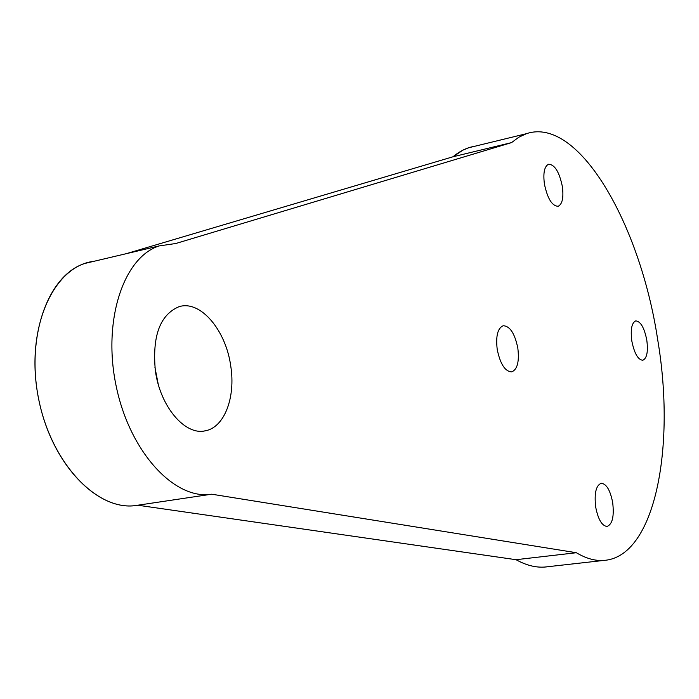 <?xml version="1.0" encoding="UTF-8"?>
<svg xmlns="http://www.w3.org/2000/svg" width="699" height="699" viewBox="0 0 699 699"><rect width="100%" height="100%" fill="white"/><g stroke="black" fill="none" stroke-linecap="round" stroke-linejoin="round"><path stroke-width="1.05" d="M562.337 186.388C559.252 171.797 554.648 164.422 548.514 164.256C544.372 166.388 543.009 173.002 544.425 184.099C547.535 198.699 552.114 206.091 558.169 206.275C562.38 204.152 563.77 197.52 562.337 186.388M612.682 502.581C610.279 490.287 606.479 483.848 601.28 483.262C596.002 485.342 594.141 493.293 595.697 507.098C598.117 519.374 601.891 525.823 607.02 526.452C612.394 524.364 614.281 516.404 612.682 502.581M175.711 243.523L159.25 245.899C123.417 257.136 102.124 321.252 116.357 386.993C130.197 452.83 175.073 500.353 211.71 494.202L576.36 552.726C585.989 558.492 595.172 561.052 603.901 560.415C655.077 557.016 675.977 447.011 657.645 339.417C640.328 224.396 578.641 116.025 526.443 133.684L518.807 137.214L511.546 142.613L175.711 243.523M646.793 340.098C644.303 327.726 640.625 321.322 635.749 320.893C631.695 322.781 630.384 329.491 631.826 341.033C634.334 353.406 637.995 359.819 642.809 360.265C646.924 358.369 648.253 351.641 646.793 340.098M517.828 348.146C514.814 333.475 509.938 326.014 503.201 325.743C497.671 328.146 495.67 336.044 497.216 349.43C500.257 364.074 505.089 371.562 511.729 371.885C517.382 369.5 519.418 361.584 517.828 348.146M230.749 366.066C225.96 330.216 200.377 299.775 178.961 306.712C159.966 314.803 152.102 336.149 155.37 370.776C160.158 406.635 185.069 435.704 205.165 430.829C224.396 427.631 235.781 397.364 230.749 366.066M137.79 505.211C98.227 513.005 49.865 462.93 37.929 395.267C25.487 327.682 53.666 265.838 93.815 261.33L84.981 263.418C47.82 274.908 25.216 337.757 39.205 401.715C52.775 465.77 98.576 511.72 136.558 505.403L137.214 505.307M453.022 156.768L126.231 253.685L453.022 156.768L462.974 150.119L468.767 147.734L474.892 146.24C467.177 147.48 459.89 150.993 453.022 156.768L511.546 142.613M516.037 559.698C526.076 565.29 535.696 567.745 544.879 567.046L547.946 566.706C537.863 568.252 527.229 565.91 516.037 559.698L137.817 505.22L516.037 559.698L576.36 552.726M158.184 384.004L154.907 367.167L158.184 384.004M159.25 245.899L84.981 263.418M211.71 494.202L136.558 505.403M603.901 560.415L544.879 567.046M205.165 430.829L204.326 430.977M526.443 133.684L468.767 147.734"/></g></svg>
